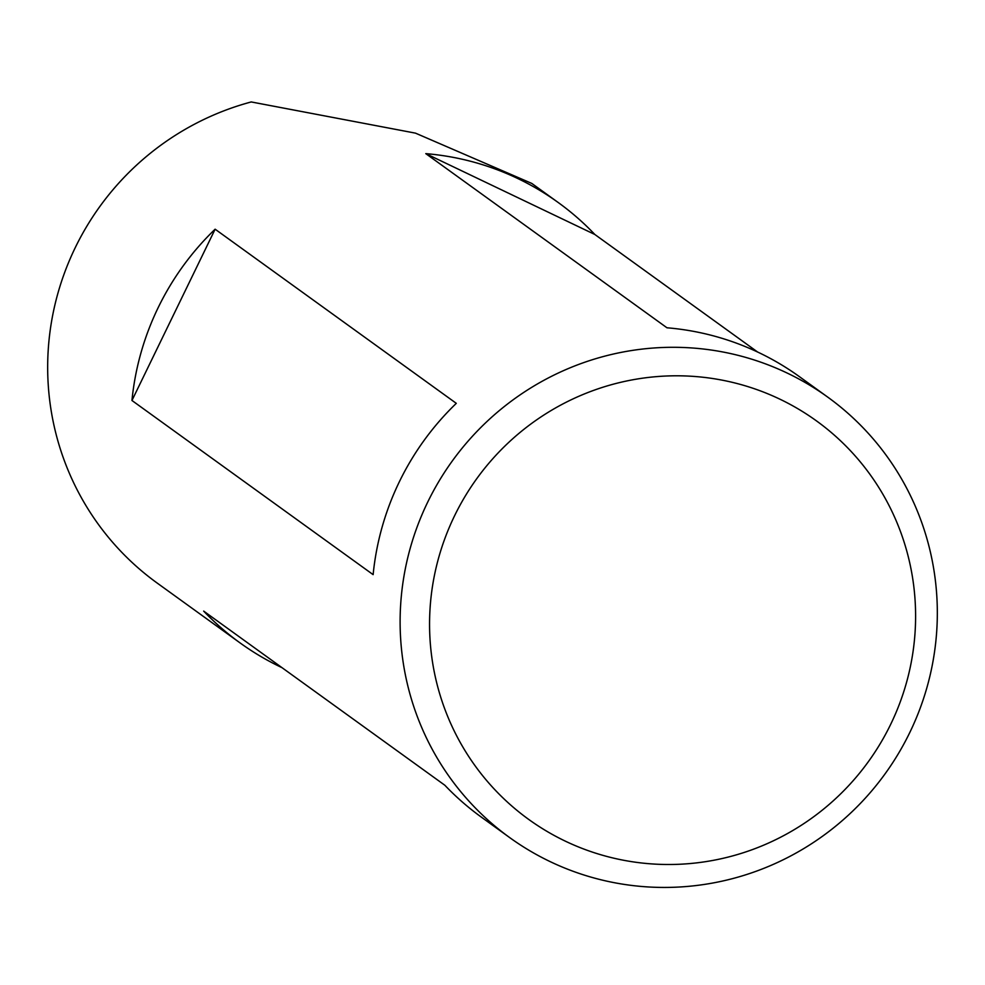 <?xml version="1.0" encoding="UTF-8"?>
<svg xmlns="http://www.w3.org/2000/svg" width="985" height="985" viewBox="0 0 985 985"><rect width="100%" height="100%" fill="white"/><g stroke="black" fill="none" stroke-linecap="round" stroke-linejoin="round"><path stroke-width="1.48" d="M890.637 724.431A245.77 241.584 125.8 0 0 779.886 399.171A245.77 241.584 125.8 0 0 454.528 515.869A245.77 241.584 125.8 0 0 565.279 841.128A245.77 241.584 125.8 0 0 890.637 724.431M427.712 502.104A271.651 267.009 -54.2 0 1 827.745 397.127A271.651 267.009 -54.2 0 1 909.734 732.631A271.651 267.009 -54.2 0 1 509.701 837.607A271.651 267.009 -54.2 0 1 427.712 502.104M827.745 397.127L799.451 376.689A271.651 267.009 125.8 0 0 666.968 327.783L425.791 153.635A271.651 267.009 -54.2 0 1 558.261 202.553L531.789 183.432L415.498 133.147L251.237 101.947A271.651 267.009 125.8 0 0 75.266 247.617A271.651 267.009 125.8 0 0 157.255 583.12L240.217 643.02A271.651 267.009 -54.2 0 1 203.661 611.094L444.838 785.242A271.651 267.009 125.8 0 0 481.406 817.168L509.701 837.607M558.261 202.553A271.651 267.009 -54.2 0 1 594.829 234.479L757.637 352.039M158.228 307.517A271.651 267.009 -54.2 0 1 215.124 229.197L456.301 403.345A271.651 267.009 125.8 0 0 399.405 481.665A271.651 267.009 125.8 0 0 373.13 574.637L131.953 400.489A271.651 267.009 -54.2 0 1 158.228 307.517M282.03 667.682A271.651 267.009 -54.2 0 1 240.217 643.02M425.791 153.635L594.829 234.479M131.953 400.489L215.124 229.197"/></g></svg>
